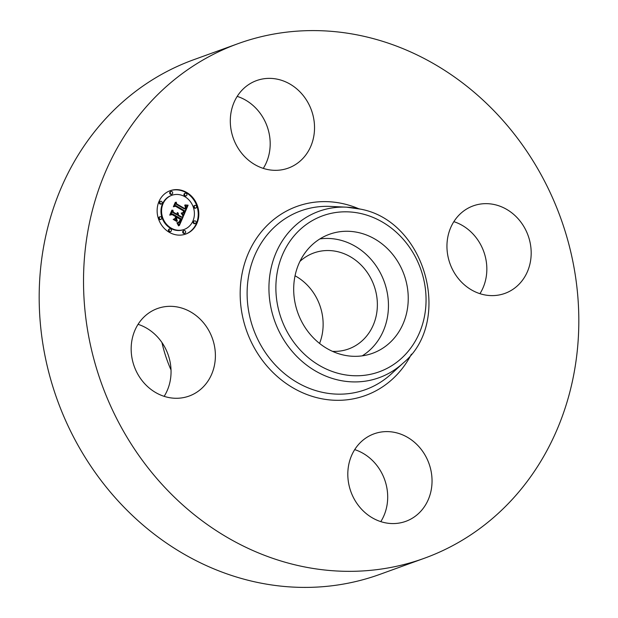 <?xml version="1.0" encoding="UTF-8"?>
<svg xmlns="http://www.w3.org/2000/svg" width="618" height="618" viewBox="0 0 618 618"><rect width="100%" height="100%" fill="white"/><g stroke="black" fill="none" stroke-linecap="round" stroke-linejoin="round"><path stroke-width="0.93" d="M319.885 238.919A63.291 56.447 -109.9 0 1 387.865 314.438A63.291 56.447 -109.9 0 1 362.248 355.844M299.923 261.406A51.055 45.531 -109.9 0 1 313.782 252.971A51.055 45.531 -109.9 0 1 337.791 251.711A51.055 45.531 -109.9 0 1 377.034 298.564A51.055 45.531 -109.9 0 1 348.56 348.969A51.055 45.531 -109.9 0 1 332.515 351.356M295.049 275.79A51.055 45.531 -109.9 0 1 319.56 343.438M171.024 369.966A130.908 116.748 -109.9 0 1 161.955 342.542M424.388 558.247L380.047 574.307A273.643 244.033 -109.9 0 1 251.348 581.059A273.643 244.033 -109.9 0 1 40.989 329.919A273.643 244.033 -109.9 0 1 193.612 59.753L237.953 43.693A273.643 244.033 -109.9 0 1 366.652 36.941A273.643 244.033 -109.9 0 1 577.011 288.081A273.643 244.033 -109.9 0 1 424.388 558.247A273.643 244.033 -109.9 0 1 295.69 564.991A273.643 244.033 -109.9 0 1 85.33 313.859A273.643 244.033 -109.9 0 1 237.953 43.693M237.204 96.377A46.535 41.499 -109.9 0 1 269.757 150.321A46.535 41.499 -109.9 0 1 263.291 168.382M453.851 221.661A46.535 41.499 -109.9 0 1 479.939 293.674M354.709 449.618A46.535 41.499 -109.9 0 1 387.262 503.562A46.535 41.499 -109.9 0 1 380.796 521.623M138.061 324.326A46.535 41.499 -109.9 0 1 164.149 396.339M179.313 307.401A46.535 41.499 -109.9 0 1 215.087 350.105A46.535 41.499 -109.9 0 1 189.131 396.053A46.535 41.499 -109.9 0 1 167.246 397.204A46.535 41.499 -109.9 0 1 131.472 354.493A46.535 41.499 -109.9 0 1 157.428 308.544A46.535 41.499 -109.9 0 1 179.313 307.401M348.243 467.679A46.535 41.499 -109.9 0 1 374.075 433.828A46.535 41.499 -109.9 0 1 415.891 443.562A46.535 41.499 -109.9 0 1 431.611 487.494A46.535 41.499 -109.9 0 1 405.779 521.345A46.535 41.499 -109.9 0 1 363.956 511.611A46.535 41.499 -109.9 0 1 348.243 467.679M483.029 294.539A46.535 41.499 -109.9 0 1 447.254 251.827A46.535 41.499 -109.9 0 1 473.21 205.879A46.535 41.499 -109.9 0 1 495.103 204.728A46.535 41.499 -109.9 0 1 530.877 247.439A46.535 41.499 -109.9 0 1 504.921 293.388A46.535 41.499 -109.9 0 1 483.029 294.539M230.738 114.438A46.535 41.499 -109.9 0 1 256.563 80.595A46.535 41.499 -109.9 0 1 298.386 90.321A46.535 41.499 -109.9 0 1 314.099 134.253A46.535 41.499 -109.9 0 1 288.274 168.104A46.535 41.499 -109.9 0 1 246.451 158.378A46.535 41.499 -109.9 0 1 230.738 114.438M294.276 280.325A63.291 56.447 -109.9 0 1 329.409 234.292A63.291 56.447 -109.9 0 1 386.281 247.517A63.291 56.447 -109.9 0 1 407.656 307.27A63.291 56.447 -109.9 0 1 372.53 353.303A63.291 56.447 -109.9 0 1 315.651 340.07A63.291 56.447 -109.9 0 1 294.276 280.325M186.651 192.43A23.036 20.541 -109.9 0 1 198.826 214.539A23.036 20.541 -109.9 0 1 185.825 234.037A23.036 20.541 -109.9 0 1 169.301 232.322A23.036 20.541 -109.9 0 1 157.134 210.22A23.036 20.541 -109.9 0 1 170.135 190.715A23.036 20.541 -109.9 0 1 186.651 192.43M185.531 234.137A23.036 20.541 70.1 0 0 198.231 214.577A23.036 20.541 70.1 0 0 186.057 192.646A23.036 20.541 70.1 0 0 169.834 190.831M171.796 195.311A18.146 16.184 -109.9 0 1 184.813 196.663A18.146 16.184 -109.9 0 1 194.4 214.075A18.146 16.184 -109.9 0 1 184.164 229.44A18.146 16.184 -109.9 0 1 171.147 228.088A18.146 16.184 -109.9 0 1 161.561 210.676A18.146 16.184 -109.9 0 1 171.796 195.311L171.201 195.527A18.146 16.184 70.1 0 0 160.966 210.892A18.146 16.184 70.1 0 0 170.553 228.305A18.146 16.184 70.1 0 0 183.569 229.657A18.146 16.184 70.1 0 0 183.863 229.548M194.454 220.865L193.859 221.082A1.398 1.244 70.1 0 0 194.809 223.708L195.404 223.492A1.398 1.244 -109.9 0 1 194.454 220.865A1.398 1.244 -109.9 0 1 195.404 223.492M169.749 228.892L169.154 229.108A1.398 1.244 70.1 0 0 170.104 231.735L170.699 231.518A1.398 1.244 -109.9 0 1 169.749 228.892A1.398 1.244 -109.9 0 1 170.699 231.518M184.002 230.599L183.407 230.815A1.398 1.244 70.1 0 0 184.357 233.442L184.952 233.225A1.398 1.244 -109.9 0 1 184.002 230.599A1.398 1.244 -109.9 0 1 184.952 233.225M160.556 201.267L159.962 201.476A1.398 1.244 70.1 0 0 160.912 204.102L161.507 203.886A1.398 1.244 -109.9 0 1 160.556 201.267A1.398 1.244 -109.9 0 1 161.507 203.886M160.039 216.74L159.444 216.957A1.398 1.244 70.1 0 0 160.394 219.583L160.989 219.367A1.398 1.244 -109.9 0 1 160.039 216.74A1.398 1.244 -109.9 0 1 160.989 219.367M185.261 193.233L184.666 193.449A1.398 1.244 70.1 0 0 185.616 196.076L186.211 195.86A1.398 1.244 -109.9 0 1 185.261 193.233A1.398 1.244 -109.9 0 1 186.211 195.86M194.971 205.385L194.376 205.601A1.398 1.244 70.1 0 0 195.327 208.227L195.921 208.011A1.398 1.244 -109.9 0 1 194.971 205.385A1.398 1.244 -109.9 0 1 195.921 208.011M171.001 191.526L170.413 191.742A1.398 1.244 70.1 0 0 171.364 194.369L171.958 194.152A1.398 1.244 -109.9 0 1 171.001 191.526A1.398 1.244 -109.9 0 1 171.958 194.152M183.646 215.659L181.684 212.947L183.6 212.87L184.782 210.908L175.844 205.609L174.5 206.118L176.23 202.132L176.671 203.909L184.913 208.683L185.462 206.968L184.697 205.369L185.678 206.682L185.531 209.038L186.281 206.667L184.991 204.952L188.104 205.168L183.646 215.659M182.889 215.906L181.19 213.063L182.889 215.906M182.604 212.831L183.847 211.117L175.52 206.288L173.357 206.775L175.296 202.325L173.789 206.427L175.566 205.995L184.203 210.985L183.407 212.522L182.604 212.831M183.299 216.462L179.367 225.516L177.497 222.642L179.683 222.163L181.344 218.988L177.466 216.748L177.235 217.273L180.657 219.259L179.413 221.808L178.231 222.395L179.305 221.576L180.332 219.344L177.134 217.497L176.563 218.811L177.358 221.012L173.89 219.004L175.898 218.339L176.771 216.339L172.592 213.928L171.031 214.423L172.893 210.143L173.349 212.183L176.91 214.245L177.188 212.723L177.528 214.601L177.799 212.592L178.223 215.002L181.715 217.026L183.299 216.462L181.128 217.235L177.629 215.219L177.775 213.998M178.571 225.879L176.91 222.735L178.571 225.879M176.794 221.483L173.21 219.413L176.794 221.483M174.971 218.478L175.744 216.686L172.198 214.639L169.726 215.126L171.92 210.081L170.166 214.77L172.198 214.361L176.068 216.601L175.303 218.355M181.715 217.026L181.128 217.235M177.528 214.601L176.632 214.346M176.91 214.245L176.323 214.461L172.754 212.399L172.468 211.117M175.898 218.339L173.905 219.019M176.509 220.526L175.968 219.027L177.134 217.497M178.409 222.387L179.228 221.993M176.833 217.606L177.466 216.748M179.189 222.48L178.254 222.65M179.096 224.967L182.704 216.679M178.223 215.002L177.629 215.219M178.301 214.724L177.714 214.94M178.363 214.461L177.768 214.678M178.386 214.199L177.791 214.415M178.386 213.952L177.791 214.16M178.355 213.704L177.791 213.905M178.301 213.465L177.822 213.643M178.216 213.241L177.822 213.38M177.134 214.376L176.539 214.585M177.204 214.207L176.609 214.423M173.349 212.183L172.754 212.399M176.563 218.811L175.968 219.027M179.042 222.148L178.447 222.364M179.413 221.808L178.965 221.97M179.583 221.576L179.197 221.715M177.235 217.273L176.64 217.49M179.035 222.534L178.44 222.75M178.865 222.573L178.27 222.789M178.679 222.611L178.084 222.828M178.471 222.634L177.876 222.851M178.023 222.658L177.629 222.797M183.345 215.195L187.509 205.385L185.377 205.23M188.104 205.168L187.509 205.385M185.531 209.038L184.643 208.776M184.913 208.683L184.319 208.892L176.076 204.125L175.813 203.083M174.5 206.103L175.844 205.609M183.368 212.971L181.955 213.241M187.756 205.161L187.169 205.377M187.424 205.145L186.829 205.361M187.092 205.13L186.497 205.346M186.767 205.099L186.18 205.315M186.458 205.076L185.863 205.284M186.157 205.037L185.562 205.253M185.863 204.998L185.33 205.191M185.578 204.952L185.191 205.091M185.168 208.706L184.573 208.923M176.671 203.909L176.076 204.125M183.245 213.009L182.65 213.218M183.106 213.032L182.511 213.241M182.959 213.04L182.364 213.256M182.804 213.04L182.21 213.256M182.634 213.032L182.04 213.249M182.457 213.017L181.924 213.21M182.271 212.986L181.862 213.133M175.234 206.358L173.442 206.582M183.291 212.638L182.758 212.831M183.407 212.522L182.82 212.739M183.531 212.368L182.959 212.577M183.654 212.167L183.191 212.329M183.724 212.044L183.299 212.198M183.793 211.92L183.407 212.059M175.566 205.995L174.971 206.211M171.835 214.709L169.811 214.933M172.198 214.361L171.603 214.577M340.209 373.851A82.974 73.998 -109.9 0 1 276.648 276.13A82.974 73.998 -109.9 0 1 361.723 213.735A82.974 73.998 -109.9 0 1 425.284 311.457A82.974 73.998 -109.9 0 1 340.209 373.851M403.052 363.16L391.194 374.021A95.056 84.766 -109.9 0 1 320.812 391.966A95.056 84.766 -109.9 0 1 247.246 288.096A95.056 84.766 -109.9 0 1 330.476 206.42L346.528 207.169L360.642 209.162C425.601 221.105 453.419 321.669 403.052 363.16L403.052 363.16A88.474 78.903 -109.9 0 1 337.536 379.869A88.474 78.903 -109.9 0 1 269.062 283.191A88.474 78.903 -109.9 0 1 346.528 207.169L346.528 207.169A88.474 78.903 -109.9 0 1 360.479 209.139M411.395 354.168A100.556 89.672 -109.9 0 1 318.131 397.984A100.556 89.672 -109.9 0 1 241.105 279.56A100.556 89.672 -109.9 0 1 344.211 203.948A100.556 89.672 -109.9 0 1 358.703 208.729M169.695 231.418L169.108 231.634M185.207 195.751L184.612 195.968M184.164 229.44L183.569 229.657"/></g></svg>
